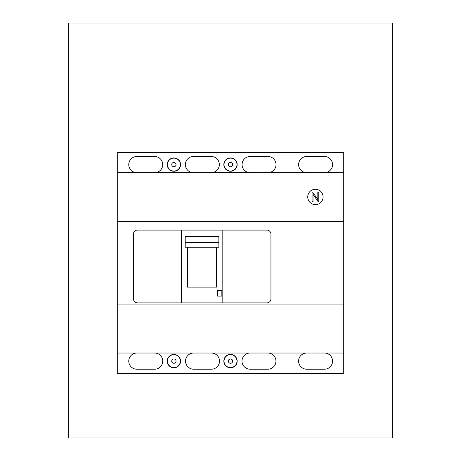 <?xml version="1.0" encoding="UTF-8"?>
<svg xmlns="http://www.w3.org/2000/svg" width="461" height="461" viewBox="0 0 461 461"><rect width="100%" height="100%" fill="white"/><g stroke="black" fill="none" stroke-linecap="round" stroke-linejoin="round"><path stroke-width="0.69" d="M392.253 23.05L392.253 437.95L68.747 437.95L68.747 23.05L392.253 23.05M173.883 171.054A6.471 6.471 0 0 1 167.418 164.583A6.471 6.471 0 0 1 173.883 158.117A6.471 6.471 0 0 1 180.355 164.583A6.471 6.471 0 0 1 173.883 171.054A6.471 6.471 0 0 1 167.418 164.583A6.471 6.471 0 0 1 173.883 158.117A6.471 6.471 0 0 1 180.355 164.583A6.471 6.471 0 0 1 173.883 171.054M230.5 171.054A6.471 6.471 0 0 1 224.029 164.583A6.471 6.471 0 0 1 230.5 158.117A6.471 6.471 0 0 1 236.971 164.583A6.471 6.471 0 0 1 230.5 171.054A6.471 6.471 0 0 1 224.029 164.583A6.471 6.471 0 0 1 230.5 158.117A6.471 6.471 0 0 1 236.971 164.583A6.471 6.471 0 0 1 230.5 171.054M230.5 367.584A6.471 6.471 0 0 1 224.029 361.119A6.471 6.471 0 0 1 230.5 354.647A6.471 6.471 0 0 1 236.971 361.119A6.471 6.471 0 0 1 230.5 367.584A6.471 6.471 0 0 1 224.029 361.119A6.471 6.471 0 0 1 230.5 354.647A6.471 6.471 0 0 1 236.971 361.119A6.471 6.471 0 0 1 230.5 367.584M173.883 367.584A6.471 6.471 0 0 1 167.418 361.119A6.471 6.471 0 0 1 173.883 354.647A6.471 6.471 0 0 1 180.355 361.119A6.471 6.471 0 0 1 173.883 367.584A6.471 6.471 0 0 1 167.418 361.119A6.471 6.471 0 0 1 173.883 354.647A6.471 6.471 0 0 1 180.355 361.119A6.471 6.471 0 0 1 173.883 367.584M117.273 221.603L343.727 221.603L343.727 304.099L117.273 304.099L117.273 152.453L343.727 152.453L343.727 172.673L117.273 172.673M117.273 353.028L343.727 353.028L343.727 373.249L117.273 373.249L117.273 304.099M343.727 304.099L343.727 353.028M306.686 353.028A8.091 8.091 0 0 0 298.601 361.119A8.091 8.091 0 0 0 306.686 369.203L324.481 369.203A8.091 8.091 0 0 0 332.565 361.119A8.091 8.091 0 0 0 324.481 353.028M312.062 192.133L312.062 201.739L313.019 201.739L313.019 194.346L318.194 201.739L318.782 201.739L318.782 192.133L317.825 192.133L317.825 199.527L312.644 192.133L312.062 192.133M250.069 353.028A8.091 8.091 0 0 0 241.985 361.119A8.091 8.091 0 0 0 250.069 369.203L267.864 369.203A8.091 8.091 0 0 0 275.955 361.119A8.091 8.091 0 0 0 267.864 353.028M193.62 353.028A8.091 8.091 0 0 0 185.529 361.119A8.091 8.091 0 0 0 193.62 369.203L211.415 369.203A8.091 8.091 0 0 0 219.499 361.119A8.091 8.091 0 0 0 211.415 353.028M136.842 353.028A8.091 8.091 0 0 0 128.757 361.119A8.091 8.091 0 0 0 136.842 369.203L154.637 369.203A8.091 8.091 0 0 0 162.727 361.119A8.091 8.091 0 0 0 154.637 353.028M223.827 361.119A6.673 6.673 0 0 0 230.5 367.792A6.673 6.673 0 0 0 237.173 361.119A6.673 6.673 0 0 0 230.5 354.446A6.673 6.673 0 0 0 223.827 361.119M167.216 361.119A6.673 6.673 0 0 0 173.883 367.792A6.673 6.673 0 0 0 180.556 361.119A6.673 6.673 0 0 0 173.883 354.446A6.673 6.673 0 0 0 167.216 361.119M343.727 172.673L343.727 221.603M307.741 196.933A7.681 7.681 0 0 0 315.422 204.621A7.681 7.681 0 0 0 323.103 196.933A7.681 7.681 0 0 0 315.422 189.252A7.681 7.681 0 0 0 307.741 196.933M217.396 290.511L217.396 296.089L221.845 296.089L221.845 290.511L217.396 290.511M154.637 172.673A8.091 8.091 0 0 0 162.727 164.583A8.091 8.091 0 0 0 154.637 156.498L136.842 156.498A8.091 8.091 0 0 0 128.757 164.583A8.091 8.091 0 0 0 136.842 172.673M211.253 172.673A8.091 8.091 0 0 0 219.338 164.583A8.091 8.091 0 0 0 211.253 156.498L193.459 156.498A8.091 8.091 0 0 0 185.368 164.583A8.091 8.091 0 0 0 193.459 172.673M324.481 172.673A8.091 8.091 0 0 0 332.565 164.583A8.091 8.091 0 0 0 324.481 156.498L306.686 156.498A8.091 8.091 0 0 0 298.601 164.583A8.091 8.091 0 0 0 306.686 172.673M133.448 298.843A4.045 4.045 0 0 0 137.493 302.883L181.571 302.883L181.571 230.097L137.493 230.097A4.045 4.045 0 0 0 133.448 234.142L133.448 298.843M181.571 302.883L266.896 302.883A4.045 4.045 0 0 0 270.941 298.843L270.941 234.142A4.045 4.045 0 0 0 266.896 230.097L181.571 230.097M276.024 164.583A8.091 8.091 0 0 0 267.939 156.498L250.144 156.498A8.091 8.091 0 0 0 242.06 164.583A8.091 8.091 0 0 0 250.144 172.673L267.939 172.673A8.091 8.091 0 0 0 276.024 164.583M222.819 302.883L222.819 230.097M223.827 164.583A6.673 6.673 0 0 0 230.5 171.256A6.673 6.673 0 0 0 237.173 164.583A6.673 6.673 0 0 0 230.5 157.916A6.673 6.673 0 0 0 223.827 164.583M167.216 164.583A6.673 6.673 0 0 0 173.883 171.256A6.673 6.673 0 0 0 180.556 164.583A6.673 6.673 0 0 0 173.883 157.916A6.673 6.673 0 0 0 167.216 164.583M185.207 242.515L185.207 236.43L218.854 236.43L218.854 247.229L216.589 247.229L216.589 287.117L187.471 287.117L187.471 247.229L185.207 247.229L185.207 242.515L218.854 242.515M187.471 247.257L216.589 247.257M173.883 166.744A2.161 2.161 0 0 1 171.728 164.583A2.161 2.161 0 0 1 173.883 162.428A2.161 2.161 0 0 1 176.044 164.583A2.161 2.161 0 0 1 173.883 166.744M230.5 166.744A2.161 2.161 0 0 1 228.339 164.583A2.161 2.161 0 0 1 230.5 162.428A2.161 2.161 0 0 1 232.661 164.583A2.161 2.161 0 0 1 230.5 166.744M230.5 363.274A2.161 2.161 0 0 1 228.339 361.119A2.161 2.161 0 0 1 230.5 358.958A2.161 2.161 0 0 1 232.661 361.119A2.161 2.161 0 0 1 230.5 363.274M173.883 363.274A2.161 2.161 0 0 1 171.728 361.119A2.161 2.161 0 0 1 173.883 358.958A2.161 2.161 0 0 1 176.044 361.119A2.161 2.161 0 0 1 173.883 363.274"/></g></svg>
